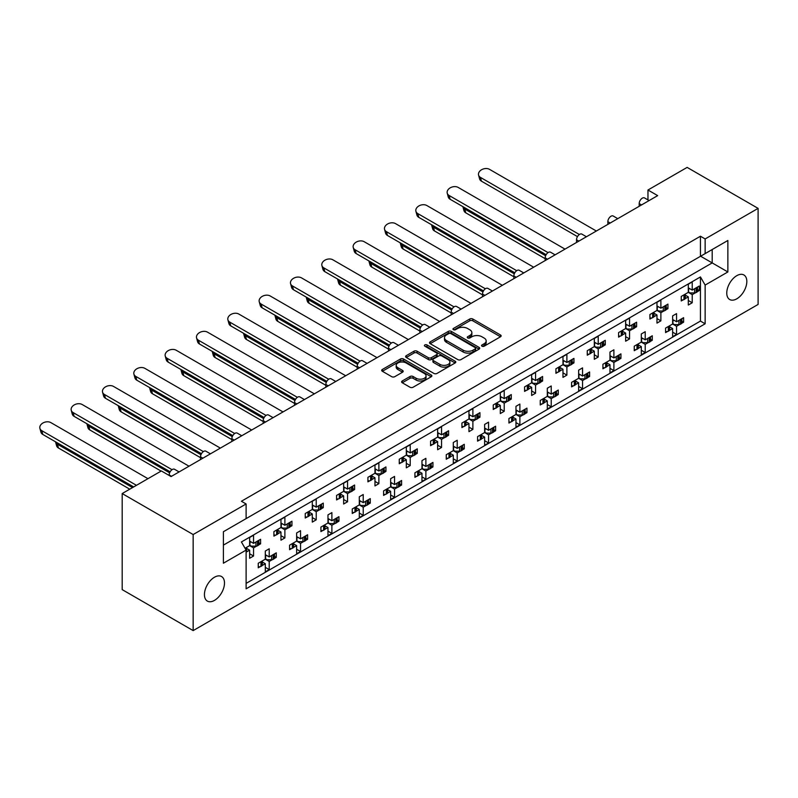 <?xml version="1.0" encoding="UTF-8"?>
<svg xmlns="http://www.w3.org/2000/svg" width="798" height="798" viewBox="0 0 798 798"><rect width="100%" height="100%" fill="white"/><g stroke="black" fill="none" stroke-linecap="round" stroke-linejoin="round"><path stroke-width="1.2" d="M416.117 380.057L416.117 378.252A5.815 3.362 0 0 0 422.461 378.98A5.815 3.362 0 0 0 426.052 375.878L426.052 377.683A5.815 3.362 0 0 1 422.461 380.786A5.815 3.362 0 0 1 416.117 380.057L413.085 378.312A2.175 1.257 0 0 0 410.012 378.312L402.272 382.771M432.905 359.808L432.905 361.614A2.175 1.257 0 0 0 433.533 362.501L439.957 366.212A5.815 3.362 0 0 0 446.301 366.94A5.815 3.362 0 0 0 449.892 363.838L449.892 362.033A5.815 3.362 0 0 0 448.187 359.649L441.763 355.948A2.175 1.257 0 0 0 438.691 355.948L433.533 358.92A2.175 1.257 0 0 0 432.905 359.808A2.175 1.257 0 0 0 433.533 360.696L439.957 364.407A5.815 3.362 0 0 0 446.301 365.135A5.815 3.362 0 0 0 449.892 362.033M475.658 348.267L475.658 350.073A1.526 0.878 0 0 1 475.209 350.701L472.985 351.988A6.963 4.02 0 0 1 463.139 351.988L446.531 342.392L446.531 340.586A6.963 4.02 0 0 1 444.496 337.744A6.963 4.02 0 0 1 446.531 334.901L448.765 333.614A1.526 0.878 0 0 1 450.92 333.614L475.209 347.649A1.526 0.878 0 0 1 475.658 348.267A1.526 0.878 0 0 1 475.209 348.886L472.985 350.172A6.963 4.02 0 0 1 463.139 350.172L446.531 340.586M482.012 346.202A1.526 0.878 0 0 0 484.167 346.202L500.506 336.766A2.175 1.257 0 0 0 501.144 335.878A2.175 1.257 0 0 0 500.506 334.99L472.825 319.01A2.175 1.257 0 0 0 469.753 319.01L453.414 328.447A1.526 0.878 0 0 0 452.965 329.065A1.526 0.878 0 0 0 453.414 329.684A1.526 0.878 0 0 0 455.568 329.684L457.683 328.467A6.963 4.02 0 0 1 467.528 328.467L469.832 329.803A6.963 4.02 0 0 1 471.867 332.636A6.963 4.02 0 0 1 469.832 335.479L467.718 336.706A1.526 0.878 0 0 0 467.269 337.325A1.526 0.878 0 0 0 467.718 337.943A1.526 0.878 0 0 0 469.872 337.943L471.987 336.726A6.963 4.02 0 0 1 481.822 336.726L484.127 338.053A6.963 4.02 0 0 1 486.172 340.896A6.963 4.02 0 0 1 484.127 343.739L482.012 344.955A1.526 0.878 0 0 0 481.573 345.584A1.526 0.878 0 0 0 482.012 346.202L482.012 344.955M214.463 577.233A14.184 8.189 -60 0 1 221.555 576.535A14.184 8.189 -60 0 1 223.729 587.897A14.184 8.189 -60 0 1 214.463 600.395A14.184 8.189 -60 0 1 207.37 601.094A14.184 8.189 -60 0 1 205.196 589.732A14.184 8.189 -60 0 1 214.463 577.233M736.793 275.669A14.184 8.189 -60 0 1 743.886 274.971A14.184 8.189 -60 0 1 746.06 286.332A14.184 8.189 -60 0 1 736.793 298.821A14.184 8.189 -60 0 1 729.701 299.529A14.184 8.189 -60 0 1 727.527 288.168A14.184 8.189 -60 0 1 736.793 275.669M416.117 378.252L413.085 376.496A2.175 1.257 0 0 0 410.012 376.496L402.242 380.985A2.175 1.257 0 0 0 401.603 381.873A2.175 1.257 0 0 0 402.242 382.761L410.012 387.239A2.175 1.257 0 0 0 413.085 387.239L431.229 376.766A2.175 1.257 0 0 0 431.868 375.878A2.175 1.257 0 0 0 431.229 374.99L403.549 359.01A2.175 1.257 0 0 0 400.476 359.01L382.332 369.484A2.175 1.257 0 0 0 381.693 370.372A2.175 1.257 0 0 0 382.332 371.26L391.708 376.676A2.175 1.257 0 0 0 394.781 376.676L402.551 372.197A2.175 1.257 0 0 0 403.19 371.309A2.175 1.257 0 0 0 402.551 370.422L397.903 367.728A5.815 3.362 0 0 1 396.197 365.354A5.815 3.362 0 0 1 399.788 362.252A5.815 3.362 0 0 1 406.122 362.98L424.346 373.504A5.815 3.362 0 0 1 426.052 375.878M193.156 534.54L193.156 630.6L758.1 304.437L758.1 208.378L705.143 238.941L700.445 236.228L241.405 501.254L246.113 503.967L193.156 534.54L122.184 493.563L161.356 470.95L171.061 476.566L657.672 195.62L647.966 190.014L647.966 199.909M758.1 208.378L687.128 167.4L647.966 190.014M457.833 359.629A2.175 1.257 0 0 0 460.915 359.629L479.059 349.155A2.175 1.257 0 0 0 479.698 348.267A2.175 1.257 0 0 0 479.059 347.379L451.379 331.399A2.175 1.257 0 0 0 448.296 331.399L430.152 341.873A2.175 1.257 0 0 0 429.514 342.761A2.175 1.257 0 0 0 430.152 343.649L457.833 359.629M425.454 346.531A1.526 0.878 0 0 1 427 346.741L427 344.936L455.139 361.185A2.175 1.257 0 0 1 455.778 362.073A2.175 1.257 0 0 1 455.139 362.96L436.995 373.434A2.175 1.257 0 0 1 433.922 373.434L406.242 357.454L406.242 355.679A2.175 1.257 0 0 0 405.603 356.566A2.175 1.257 0 0 0 406.242 357.454M406.242 355.679L414.012 351.2A2.175 1.257 0 0 1 417.085 351.2L428.307 357.674A2.175 1.257 0 0 0 431.389 357.674L436.536 354.701A2.175 1.257 0 0 0 437.174 353.813A2.175 1.257 0 0 0 436.536 352.925L424.845 346.182A1.526 0.878 0 0 1 424.406 345.554A1.526 0.878 0 0 1 425.344 344.746A1.526 0.878 0 0 1 427 344.936M241.405 521.333L727.866 240.487L727.866 271.958L705.143 285.076L705.143 323.789L246.113 588.814L246.113 550.101L223.39 563.218L223.39 531.737L246.113 518.62L246.113 503.967M700.445 236.228L700.445 256.308M705.143 238.941L705.143 253.594M681.851 321.195L683.607 322.202L681.731 323.29M669.662 326.821L672.634 328.537L669.542 330.332M667.457 331.529L665.592 332.606L665.592 328.088L672.634 324.018L676.554 326.282L676.554 334.422L672.634 336.676L672.634 328.537M679.657 324.487L676.554 326.282M683.607 322.202L683.607 317.684L676.554 321.754L672.634 319.489M650.52 339.29L652.275 340.297L650.4 341.374M638.33 344.906L641.303 346.631L638.201 348.417M636.126 349.614L634.25 350.701L634.25 346.172L641.303 342.103L645.223 344.367L645.223 352.507L641.303 354.771L641.303 346.631M648.315 342.581L645.223 344.367M652.275 340.297L652.275 335.778L645.223 339.848L641.303 337.584M619.188 357.374L620.934 358.392L619.068 359.469M609.971 355.679L613.891 357.933L620.934 353.863L620.934 358.392M613.891 357.933L613.891 349.793L609.971 352.058L609.971 360.197L602.919 364.267L602.919 368.786L604.794 367.708M606.989 363L609.971 364.716L606.869 366.511M609.971 360.197L613.891 362.462L613.891 370.601L609.971 372.856L609.971 364.716M616.984 360.666L613.891 362.462M587.857 375.469L589.602 376.476L587.727 377.564M578.64 373.763L582.55 376.028L589.602 371.958L589.602 376.476M582.55 376.028L582.55 367.888L578.64 370.142L578.64 378.292L571.587 382.362L571.587 386.88L573.463 385.803M575.657 381.095L578.64 382.811L575.538 384.596M578.64 378.292L582.55 380.546L582.55 388.686L578.64 390.95L578.64 382.811M585.652 378.761L582.55 380.546M556.515 393.554L558.271 394.571L556.396 395.648M547.298 391.858L551.219 394.112L558.271 390.042L558.271 394.571M551.219 394.112L551.219 385.973L547.298 388.237L547.298 396.377L540.256 400.446L540.256 404.975L542.131 403.888M544.326 399.18L547.298 400.895L544.206 402.691M547.298 396.377L551.219 398.641L551.219 406.781L547.298 409.045L547.298 400.895M554.321 396.845L551.219 398.641M525.184 411.648L526.939 412.656L525.064 413.743M515.967 409.943L519.887 412.207L526.939 408.137L526.939 412.656M519.887 412.207L519.887 404.067L515.967 406.332L515.967 414.471L508.925 418.541L508.925 423.06L510.79 421.982M512.994 417.274L515.967 418.99L512.875 420.775M515.967 414.471L519.887 416.726L519.887 424.865L515.967 427.13L515.967 418.99M522.989 414.94L519.887 416.726M493.852 429.743L495.598 430.75L493.733 431.828M484.635 428.037L488.556 430.292L495.598 426.222L495.598 430.75M488.556 430.292L488.556 422.152L484.635 424.416L484.635 432.556L477.583 436.626L477.583 441.154L479.458 440.067M481.663 435.359L484.635 437.085L481.533 438.87M484.635 432.556L488.556 434.82L488.556 442.96L484.635 445.224L484.635 437.085M491.648 433.035L488.556 434.82M462.521 447.828L464.266 448.835L462.391 449.922M453.304 446.122L457.214 448.386L464.266 444.316L464.266 448.835M457.214 448.386L457.214 440.247L453.304 442.511L453.304 450.651L446.252 454.72L446.252 459.239L448.127 458.162M450.321 453.454L453.304 455.169L450.202 456.965M453.304 450.651L457.214 452.905L457.214 461.054L453.304 463.309L453.304 455.169M460.316 451.119L457.214 452.905M431.189 465.922L432.935 466.93L431.06 468.007M421.972 464.217L425.883 466.481L432.935 462.411L432.935 466.93M425.883 466.481L425.883 458.341L421.972 460.596L421.972 468.735L414.92 472.805L414.92 477.334L416.795 476.246M418.99 471.538L421.972 473.264L418.87 475.049M421.972 468.735L425.883 471L425.883 479.139L421.972 481.403L421.972 473.264M428.985 469.214L425.883 471M399.848 484.007L401.603 485.024L399.728 486.102M390.631 482.301L394.551 484.566L401.603 480.496L401.603 485.024M394.551 484.566L394.551 476.426L390.631 478.69L390.631 486.83L383.589 490.9L383.589 495.418L385.454 494.341M387.658 489.633L390.631 491.349L387.539 493.144M390.631 486.83L394.551 489.094L394.551 497.234L390.631 499.488L390.631 491.349M397.653 487.299L394.551 489.094M368.516 502.102L370.272 503.109L368.397 504.196M359.3 500.396L363.22 502.66L370.272 498.59L370.272 503.109M363.22 502.66L363.22 494.521L359.3 496.775L359.3 504.915L352.247 508.984L352.247 513.513L354.122 512.426M356.327 507.728L359.3 509.443L356.197 511.229M359.3 504.915L363.22 507.179L363.22 515.318L359.3 517.583L359.3 509.443M366.322 505.393L363.22 507.179M337.185 520.186L338.931 521.204L337.065 522.281M327.968 518.491L331.888 520.745L338.931 516.675L338.931 521.204M331.888 520.745L331.888 512.605L327.968 514.87L327.968 523.009L320.916 527.079L320.916 531.598L322.791 530.52M324.995 525.812L327.968 527.528L324.866 529.323M327.968 523.009L331.888 525.274L331.888 533.413L327.968 535.677L327.968 527.528M334.98 523.478L331.888 525.274M305.853 538.281L307.599 539.288L305.724 540.376M296.637 536.575L300.547 538.84L307.599 534.77L307.599 539.288M300.547 538.84L300.547 530.7L296.637 532.954L296.637 541.104L289.584 545.174L289.584 549.692L291.46 548.615M293.654 543.907L296.637 545.623L293.534 547.408M296.637 541.104L300.547 543.358L300.547 551.498L296.637 553.762L296.637 545.623M303.649 541.573L300.547 543.358M274.512 556.366L276.268 557.383L274.392 558.46M265.305 554.67L269.215 556.924L276.268 552.854L276.268 557.383M269.215 556.924L269.215 548.785L265.305 551.049L265.305 559.189L258.253 563.258L258.253 567.787L260.128 566.7M262.323 561.991L265.305 563.717L262.203 565.503M265.305 559.189L269.215 561.453L269.215 569.592L265.305 571.857L265.305 563.717M272.317 559.657L269.215 561.453M169.186 475.478L169.186 474.93A4.429 2.554 -60 0 1 172.318 469.503A4.429 2.554 -60 0 1 174.533 469.284L179.101 471.927M200.517 459.558L200.517 456.845A4.429 2.554 -60 0 1 203.65 451.419A4.429 2.554 -60 0 1 205.864 451.199L210.433 453.833M231.849 441.464L231.849 438.75A4.429 2.554 -60 0 1 234.981 433.324A4.429 2.554 -60 0 1 237.206 433.105L241.764 435.738M263.19 423.379L263.19 420.666A4.429 2.554 -60 0 1 266.323 415.239A4.429 2.554 -60 0 1 268.537 415.02L273.096 417.653M294.522 405.284L294.522 402.571A4.429 2.554 -60 0 1 297.654 397.145A4.429 2.554 -60 0 1 299.868 396.925L304.437 399.559M325.853 387.2L325.853 384.486A4.429 2.554 -60 0 1 328.985 379.05A4.429 2.554 -60 0 1 331.2 378.831L335.768 381.474M357.185 369.105L357.185 366.392A4.429 2.554 -60 0 1 360.317 360.965A4.429 2.554 -60 0 1 362.531 360.746L367.1 363.379M388.516 351.01L388.516 348.297A4.429 2.554 -60 0 1 391.658 342.871A4.429 2.554 -60 0 1 393.873 342.651L398.431 345.295M419.858 332.926L419.858 330.212A4.429 2.554 -60 0 1 422.99 324.786A4.429 2.554 -60 0 1 425.204 324.567L429.773 327.2M451.189 314.831L451.189 312.118A4.429 2.554 -60 0 1 454.321 306.691A4.429 2.554 -60 0 1 456.536 306.472L461.104 309.105M482.521 296.746L482.521 294.033A4.429 2.554 -60 0 1 485.653 288.607A4.429 2.554 -60 0 1 487.867 288.387L492.436 291.021M513.852 278.652L513.852 275.938A4.429 2.554 -60 0 1 516.984 270.512A4.429 2.554 -60 0 1 519.199 270.293L523.767 272.926M545.184 260.567L545.184 257.854A4.429 2.554 -60 0 1 548.326 252.427A4.429 2.554 -60 0 1 550.54 252.208L555.099 254.841M576.525 242.472L576.525 239.759A4.429 2.554 -60 0 1 579.657 234.333A4.429 2.554 -60 0 1 581.872 234.113L586.44 236.747M607.857 224.388L607.857 221.664A4.429 2.554 -60 0 1 610.989 216.238A4.429 2.554 -60 0 1 613.203 216.019L617.772 218.662M639.188 206.293L639.188 203.58A4.429 2.554 -60 0 1 642.32 198.153A4.429 2.554 -60 0 1 644.535 197.934L649.103 200.567M697.522 289.534L699.267 290.552L697.402 291.629M685.332 295.16L688.305 296.876L685.203 298.671M683.128 299.868L681.253 300.946L681.253 296.427L688.305 292.357L692.225 294.622L692.225 302.761L688.305 305.026L688.305 296.876M695.317 292.826L692.225 294.622M699.267 290.552L699.267 286.023L692.225 290.093L688.305 287.839M666.19 307.629L667.936 308.636L666.061 309.724M653.991 313.255L656.973 314.971L653.871 316.756M651.796 317.963L649.921 319.04L649.921 314.522L656.973 310.452L660.884 312.706L660.884 320.846L656.973 323.11L656.973 314.971M663.986 310.921L660.884 312.706M667.936 308.636L667.936 304.118L660.884 308.188L656.973 305.923M634.849 325.714L636.605 326.731L634.729 327.808M625.642 324.018L629.552 326.272L636.605 322.202L636.605 326.731M629.552 326.272L629.552 318.133L625.642 320.397L625.642 328.537L618.59 332.606L618.59 337.135L620.465 336.048M622.659 331.34L625.642 333.065L622.54 334.851M625.642 328.537L629.552 330.801L629.552 338.941L625.642 341.205L625.642 333.065M632.654 329.005L629.552 330.801M603.517 343.808L605.273 344.816L603.398 345.903M594.301 342.103L598.221 344.367L605.273 340.297L605.273 344.816M598.221 344.367L598.221 336.227L594.301 338.492L594.301 346.631L587.258 350.701L587.258 355.22L589.124 354.142M591.328 349.434L594.301 351.15L591.208 352.945M594.301 346.631L598.221 348.886L598.221 357.035L594.301 359.29L594.301 351.15M601.323 347.1L598.221 348.886M572.186 361.903L573.942 362.91L572.066 363.988M562.969 360.197L566.889 362.462L573.942 358.392L573.942 362.91M566.889 362.462L566.889 354.312L562.969 356.576L562.969 364.716L555.917 368.786L555.917 373.314L557.792 372.227M559.996 367.519L562.969 369.245L559.867 371.03M562.969 364.716L566.889 366.98L566.889 375.12L562.969 377.384L562.969 369.245M569.981 365.195L566.889 366.98M540.854 379.988L542.6 381.005L540.725 382.082M531.638 378.282L535.558 380.546L542.6 376.476L542.6 381.005M535.558 380.546L535.558 372.407L531.638 374.671L531.638 382.811L524.585 386.88L524.585 391.399L526.461 390.322M528.655 385.614L531.638 387.329L528.535 389.125M531.638 382.811L535.558 385.075L535.558 393.214L531.638 395.469L531.638 387.329M538.65 383.279L535.558 385.075M509.523 398.082L511.269 399.09L509.393 400.177M500.306 396.377L504.216 398.641L511.269 394.571L511.269 399.09M504.216 398.641L504.216 390.501L500.306 392.756L500.306 400.895L493.254 404.965L493.254 409.494L495.129 408.406M497.324 403.708L500.306 405.424L497.204 407.209M500.306 400.895L504.216 403.16L504.216 411.299L500.306 413.564L500.306 405.424M507.319 401.374L504.216 403.16M478.182 416.167L479.937 417.184L478.062 418.262M468.965 414.471L472.885 416.726L479.937 412.656L479.937 417.184M472.885 416.726L472.885 408.586L468.965 410.85L468.965 418.99L461.922 423.06L461.922 427.578L463.798 426.501M465.992 421.793L468.965 423.509L465.872 425.304M468.965 418.99L472.885 421.254L472.885 429.394L468.965 431.658L468.965 423.509M475.987 419.459L472.885 421.254M446.85 434.262L448.606 435.269L446.73 436.356M437.633 432.556L441.553 434.82L448.606 430.75L448.606 435.269M441.553 434.82L441.553 426.681L437.633 428.935L437.633 437.085L430.581 441.154L430.581 445.673L432.456 444.596M434.661 439.888L437.633 441.603L434.541 443.389M437.633 437.085L441.553 439.339L441.553 447.479L437.633 449.743L437.633 441.603M444.656 437.553L441.553 439.339M415.519 452.346L417.264 453.364L415.399 454.441M406.302 450.651L410.222 452.905L417.264 448.835L417.264 453.364M410.222 452.905L410.222 444.765L406.302 447.03L406.302 455.169L399.249 459.239L399.249 463.768L401.125 462.68M403.329 457.972L406.302 459.698L403.199 461.483M406.302 455.169L410.222 457.434L410.222 465.573L406.302 467.837L406.302 459.698M413.314 455.638L410.222 457.434M384.187 470.441L385.933 471.448L384.057 472.536M374.97 468.735L378.88 471L385.933 466.93L385.933 471.448M378.88 471L378.88 462.86L374.97 465.124L374.97 473.264L367.918 477.334L367.918 481.852L369.793 480.775M371.988 476.067L374.97 477.783L371.868 479.568M374.97 473.264L378.88 475.518L378.88 483.658L374.97 485.922L374.97 477.783M381.983 473.733L378.88 475.518M352.856 488.536L354.601 489.543L352.726 490.62M343.639 486.83L347.549 489.094L354.601 485.014L354.601 489.543M347.549 489.094L347.549 480.945L343.639 483.209L343.639 491.349L336.586 495.418L336.586 499.947L338.462 498.86M340.656 494.152L343.639 495.877L340.537 497.663M343.639 491.349L347.549 493.613L347.549 501.752L343.639 504.017L343.639 495.877M350.651 491.827L347.549 493.613M321.514 506.62L323.27 507.628L321.394 508.715M312.297 504.915L316.217 507.179L323.27 503.109L323.27 507.628M316.217 507.179L316.217 499.039L312.297 501.304L312.297 509.443L305.255 513.513L305.255 518.032L307.12 516.954M309.325 512.246L312.297 513.962L309.205 515.757M312.297 509.443L316.217 511.708L316.217 519.847L312.297 522.101L312.297 513.962M319.32 509.912L316.217 511.708M290.183 524.715L291.938 525.722L290.063 526.8M280.966 523.009L284.886 525.274L291.938 521.204L291.938 525.722M284.886 525.274L284.886 517.134L280.966 519.388L280.966 527.528L273.914 531.598L273.914 536.126L275.789 535.039M277.993 530.331L280.966 532.057L277.864 533.842M280.966 527.528L284.886 529.792L284.886 537.932L280.966 540.196L280.966 532.057M287.988 528.007L284.886 529.792M258.851 542.8L260.597 543.817L258.732 544.894M249.634 541.104L253.555 543.358L260.597 539.288L260.597 543.817M253.555 543.358L253.555 535.219L249.634 537.483L249.634 545.623L245.056 548.266M246.662 548.425L249.634 550.141L246.532 551.937M249.634 545.623L253.555 547.887L253.555 556.026L249.634 558.281L249.634 550.141M256.647 546.091L253.555 547.887M122.184 493.563L122.184 589.622L193.156 630.6M705.143 285.076L700.445 276.936L241.405 541.962L246.113 550.101M700.445 276.936L700.445 321.075L246.113 583.388M692.225 290.093L692.225 281.953L688.305 284.218L688.305 292.357M676.554 321.754L676.554 313.614L672.634 315.878L672.634 324.018M660.884 308.188L660.884 300.048L656.973 302.302L656.973 310.452M645.223 339.848L645.223 331.709L641.303 333.963L641.303 342.103M700.445 321.075L705.143 323.789M688.305 300.497L692.225 302.761M672.634 332.158L676.554 334.422M656.973 318.592L660.884 320.846M625.642 336.676L629.552 338.941M594.301 354.771L598.221 357.035M562.969 372.856L566.889 375.12M531.638 390.95L535.558 393.214M500.306 409.045L504.216 411.299M468.965 427.13L472.885 429.394M437.633 445.224L441.553 447.479M406.302 463.309L410.222 465.573M374.97 481.403L378.88 483.658M343.639 499.488L347.549 501.752M312.297 517.583L316.217 519.847M280.966 535.667L284.886 537.932M249.634 553.762L253.555 556.026M641.303 350.252L645.223 352.507M609.971 368.337L613.891 370.601M578.64 386.431L582.55 388.686M547.298 404.516L551.219 406.781M515.967 422.611L519.887 424.865M484.635 440.696L488.556 442.96M453.304 458.79L457.214 461.054M421.972 476.875L425.883 479.139M390.631 494.969L394.551 497.234M359.3 513.064L363.22 515.318M327.968 531.149L331.888 533.413M296.637 549.243L300.547 551.498M265.305 567.328L269.215 569.592M700.604 256.218L712.195 262.911L712.195 249.525L727.866 240.487M223.39 545.124L712.195 262.911L727.866 271.958M482.62 346.422L484.127 345.544A6.963 4.02 0 0 0 486.172 342.711L486.172 340.896M471.867 332.636L471.867 334.452A6.963 4.02 0 0 1 469.832 337.295L468.326 338.162M500.476 336.786L472.825 320.826A2.175 1.257 0 0 0 469.753 320.826L454.022 329.903M479.059 347.379L479.059 349.155L451.379 333.205A2.175 1.257 0 0 0 448.296 333.205L430.182 343.669M444.496 337.744L444.496 339.559A6.963 4.02 0 0 0 446.531 342.392M406.272 357.474L414.012 353.005L414.012 351.2M437.174 353.813L437.174 355.629A2.175 1.257 0 0 1 436.536 356.516L431.389 359.489A2.175 1.257 0 0 1 428.307 359.489L417.085 353.005A2.175 1.257 0 0 0 414.012 353.005M427 346.741L455.109 362.98M396.197 365.354L396.197 367.17A5.815 3.362 0 0 0 397.903 369.544L397.903 367.728M402.551 370.422L402.551 372.197L397.903 369.544M431.199 376.786L403.549 360.816A2.175 1.257 0 0 0 400.476 360.816L382.362 371.279L382.332 369.484M596.355 231.021L489.533 169.356A6.643 4.698 -15 0 0 481.882 169.575A6.643 4.698 -15 0 0 478.571 175.101A6.643 4.698 -15 0 0 480.456 177.405L579.368 234.512M480.456 177.405L481.463 181.186A6.643 4.698 165 0 1 479.588 178.882L478.571 175.101M695.317 288.307A2.214 1.277 0 0 0 696.155 288.008L696.873 287.589A2.214 1.277 0 0 0 697.402 287.11M696.155 288.008L696.155 292.527L696.873 292.118L696.873 287.589M683.128 295.35A2.214 1.277 0 0 0 683.966 295.041L683.966 299.569L684.674 299.15L684.674 294.632A2.214 1.277 0 0 0 685.203 294.143M683.966 295.041L684.674 294.632M696.155 292.527A2.214 1.277 180 0 1 694.589 292.896L690.031 292.896L688.305 291.908M685.332 294.073L685.332 298.252A2.214 1.277 180 0 1 684.674 299.15M683.966 299.569A2.214 1.277 180 0 1 681.253 299.759M697.522 287.041L697.522 291.21A2.214 1.277 180 0 1 696.873 292.118M689.632 288.607L688.305 289.355M481.463 181.186L577.473 236.617M462.87 206.632A6.643 4.698 -15 0 0 462.9 206.752A6.643 4.698 -15 0 0 464.785 209.056L545.633 255.739M464.785 209.056L465.803 212.847A6.643 4.698 165 0 1 463.917 210.542L462.9 206.752M679.657 319.968A2.214 1.277 0 0 0 680.495 319.659L681.203 319.25A2.214 1.277 0 0 0 681.731 318.771M680.495 319.659L680.495 324.188L681.203 323.779L681.203 319.25M667.457 327A2.214 1.277 0 0 0 668.305 326.701L668.305 331.22L669.013 330.811L669.013 326.292A2.214 1.277 0 0 0 669.542 325.803M668.305 326.701L669.013 326.292M680.495 324.188A2.214 1.277 180 0 1 678.928 324.557L674.36 324.557L672.634 323.559M669.662 325.734L669.662 329.913A2.214 1.277 180 0 1 669.013 330.811M668.305 331.22A2.214 1.277 180 0 1 665.592 331.409M681.851 318.691L681.851 322.871A2.214 1.277 180 0 1 681.203 323.779M673.971 320.267L672.634 321.005M465.803 212.847L545.184 258.682M565.014 249.116L458.202 187.44A6.643 4.698 -15 0 0 450.551 187.66A6.643 4.698 -15 0 0 447.239 193.186A6.643 4.698 -15 0 0 449.114 195.49L548.036 252.607M449.114 195.49L450.132 199.281A6.643 4.698 165 0 1 448.247 196.966L447.239 193.186M663.986 306.402A2.214 1.277 0 0 0 664.824 306.093L665.542 305.684A2.214 1.277 0 0 0 666.061 305.195M664.824 306.093L664.824 310.612L665.542 310.203L665.542 305.684M651.796 313.434A2.214 1.277 0 0 0 652.634 313.135L652.634 317.654L653.343 317.245L653.343 312.726A2.214 1.277 0 0 0 653.871 312.237M652.634 313.135L653.343 312.726M664.824 310.612A2.214 1.277 180 0 1 663.258 310.991L658.699 310.991L656.973 309.993M653.991 312.168L653.991 316.337A2.214 1.277 180 0 1 653.343 317.245M652.634 317.654A2.214 1.277 180 0 1 649.921 317.843M666.19 305.125L666.19 309.305A2.214 1.277 180 0 1 665.542 310.203M658.3 306.691L656.973 307.439M450.132 199.281L546.141 254.702M533.682 267.2L426.86 205.535A6.643 4.698 -15 0 0 419.219 205.754A6.643 4.698 -15 0 0 415.908 211.28A6.643 4.698 -15 0 0 417.783 213.585L516.705 270.692M417.783 213.585L418.8 217.365A6.643 4.698 165 0 1 416.915 215.061L415.908 211.28M632.654 324.487A2.214 1.277 0 0 0 633.492 324.188L634.201 323.769A2.214 1.277 0 0 0 634.729 323.29M633.492 324.188L633.492 328.706L634.201 328.297L634.201 323.769M620.465 331.529A2.214 1.277 0 0 0 621.303 331.22L621.303 335.749L622.011 335.34L622.011 330.811A2.214 1.277 0 0 0 622.54 330.332M621.303 331.22L622.011 330.811M633.492 328.706A2.214 1.277 180 0 1 631.926 329.085L627.358 329.085L625.642 328.088M622.659 330.252L622.659 334.432A2.214 1.277 180 0 1 622.011 335.34M621.303 335.749A2.214 1.277 180 0 1 618.59 335.938M634.849 323.22L634.849 327.389A2.214 1.277 180 0 1 634.201 328.297M626.969 324.786L625.642 325.534M418.8 217.365L514.81 272.796M502.351 285.295L395.529 223.62A6.643 4.698 -15 0 0 387.888 223.839A6.643 4.698 -15 0 0 384.566 229.365A6.643 4.698 -15 0 0 386.451 231.669L485.374 288.786M386.451 231.669L387.459 235.46A6.643 4.698 165 0 1 385.584 233.156L384.566 229.365M601.323 342.581A2.214 1.277 0 0 0 602.161 342.272L602.869 341.863A2.214 1.277 0 0 0 603.398 341.374M602.161 342.272L602.161 346.801L602.869 346.382L602.869 341.863M589.124 349.614A2.214 1.277 0 0 0 589.971 349.315L589.971 353.833L590.68 353.424L590.68 348.906A2.214 1.277 0 0 0 591.208 348.417M589.971 349.315L590.68 348.906M602.161 346.801A2.214 1.277 180 0 1 600.595 347.17L596.026 347.17L594.301 346.172M591.328 348.347L591.328 352.517A2.214 1.277 180 0 1 590.68 353.424M589.971 353.833A2.214 1.277 180 0 1 587.258 354.023M603.517 341.305L603.517 345.484A2.214 1.277 180 0 1 602.869 346.382M595.637 342.871L594.301 343.619M387.459 235.46L483.468 290.891M471.019 303.39L364.197 241.714A6.643 4.698 -15 0 0 356.556 241.934A6.643 4.698 -15 0 0 353.235 247.46A6.643 4.698 -15 0 0 355.12 249.764L454.032 306.871M355.12 249.764L356.127 253.545A6.643 4.698 165 0 1 354.252 251.24L353.235 247.46M569.981 360.666A2.214 1.277 0 0 0 570.829 360.367L571.538 359.958A2.214 1.277 0 0 0 572.066 359.469M570.829 360.367L570.829 364.886L571.538 364.477L571.538 359.958M557.792 367.708A2.214 1.277 0 0 0 558.63 367.399L558.63 371.928L559.348 371.519L559.348 366.99A2.214 1.277 0 0 0 559.867 366.511M558.63 367.399L559.348 366.99M570.829 364.886A2.214 1.277 180 0 1 569.263 365.265L564.695 365.265L562.969 364.267M559.996 366.442L559.996 370.611A2.214 1.277 180 0 1 559.348 371.519M558.63 371.928A2.214 1.277 180 0 1 555.917 372.117M572.186 359.399L572.186 363.569A2.214 1.277 180 0 1 571.538 364.477M564.306 360.965L562.969 361.713M356.127 253.545L452.137 308.976M439.688 321.474L332.866 259.799A6.643 4.698 -15 0 0 325.215 260.018A6.643 4.698 -15 0 0 321.903 265.544A6.643 4.698 -15 0 0 323.779 267.859L422.701 324.966M323.779 267.859L324.796 271.639A6.643 4.698 165 0 1 322.921 269.335L321.903 265.544M538.65 378.761A2.214 1.277 0 0 0 539.488 378.452L540.206 378.043A2.214 1.277 0 0 0 540.725 377.564M539.488 378.452L539.488 382.98L540.206 382.571L540.206 378.043M526.461 385.793A2.214 1.277 0 0 0 527.298 385.494L527.298 390.013L528.007 389.604L528.007 385.085A2.214 1.277 0 0 0 528.535 384.596M527.298 385.494L528.007 385.085M539.488 382.98A2.214 1.277 180 0 1 537.922 383.349L533.363 383.349L531.638 382.362M528.655 384.526L528.655 388.706A2.214 1.277 180 0 1 528.007 389.604M527.298 390.013A2.214 1.277 180 0 1 524.585 390.202M540.854 377.484L540.854 381.663A2.214 1.277 180 0 1 540.206 382.571M532.964 379.06L531.638 379.798M324.796 271.639L420.805 327.07M408.347 339.569L301.524 277.894A6.643 4.698 -15 0 0 293.883 278.113A6.643 4.698 -15 0 0 290.572 283.639A6.643 4.698 -15 0 0 292.447 285.943L391.369 343.05M292.447 285.943L293.464 289.724A6.643 4.698 165 0 1 291.579 287.42L290.572 283.639M507.319 396.845A2.214 1.277 0 0 0 508.156 396.546L508.875 396.137A2.214 1.277 0 0 0 509.393 395.648M508.156 396.546L508.156 401.065L508.875 400.656L508.875 396.137M495.129 403.888A2.214 1.277 0 0 0 495.967 403.589L495.967 408.107L496.675 407.698L496.675 403.17A2.214 1.277 0 0 0 497.204 402.691M495.967 403.589L496.675 403.17M508.156 401.065A2.214 1.277 180 0 1 506.59 401.444L502.022 401.444L500.306 400.446M497.324 402.621L497.324 406.79A2.214 1.277 180 0 1 496.675 407.698M495.967 408.107A2.214 1.277 180 0 1 493.254 408.297M509.523 395.579L509.523 399.748A2.214 1.277 180 0 1 508.875 400.656M501.633 397.145L500.306 397.893M293.464 289.724L389.474 345.155M377.015 357.654L270.193 295.978A6.643 4.698 -15 0 0 262.552 296.208A6.643 4.698 -15 0 0 259.23 301.734A6.643 4.698 -15 0 0 261.116 304.038L360.038 361.145M261.116 304.038L262.133 307.819A6.643 4.698 165 0 1 260.248 305.514L259.23 301.734M475.987 414.94A2.214 1.277 0 0 0 476.825 414.631L477.533 414.222A2.214 1.277 0 0 0 478.062 413.743M476.825 414.631L476.825 419.159L477.533 418.751L477.533 414.222M463.798 421.982A2.214 1.277 0 0 0 464.636 421.673L464.636 426.202L465.344 425.783L465.344 421.264A2.214 1.277 0 0 0 465.872 420.775M464.636 421.673L465.344 421.264M476.825 419.159A2.214 1.277 180 0 1 475.259 419.529L470.69 419.529L468.965 418.541M465.992 420.706L465.992 424.885A2.214 1.277 180 0 1 465.344 425.783M464.636 426.202A2.214 1.277 180 0 1 461.922 426.391M478.182 413.673L478.182 417.843A2.214 1.277 180 0 1 477.533 418.751M470.301 415.239L468.965 415.987M262.133 307.819L358.132 363.25M345.684 375.748L238.861 314.073A6.643 4.698 -15 0 0 231.221 314.292A6.643 4.698 -15 0 0 227.899 319.818A6.643 4.698 -15 0 0 229.784 322.123L328.696 379.24M229.784 322.123L230.792 325.903A6.643 4.698 165 0 1 228.916 323.599L227.899 319.818M444.656 433.025A2.214 1.277 0 0 0 445.493 432.725L446.202 432.317A2.214 1.277 0 0 0 446.73 431.828M445.493 432.725L445.493 437.244L446.202 436.835L446.202 432.317M432.456 440.067A2.214 1.277 0 0 0 433.294 439.768L433.294 444.286L434.012 443.878L434.012 439.359A2.214 1.277 0 0 0 434.541 438.87M433.294 439.768L434.012 439.359M445.493 437.244A2.214 1.277 180 0 1 443.927 437.623L439.359 437.623L437.633 436.626M434.661 438.8L434.661 442.97A2.214 1.277 180 0 1 434.012 443.878M433.294 444.286A2.214 1.277 180 0 1 430.581 444.476M446.85 431.758L446.85 435.937A2.214 1.277 180 0 1 446.202 436.835M438.97 433.324L437.633 434.072M230.792 325.903L326.801 381.334M431.538 224.727A6.643 4.698 -15 0 0 431.568 224.846A6.643 4.698 -15 0 0 433.454 227.151L514.301 273.824M433.454 227.151L434.461 230.931A6.643 4.698 165 0 1 432.586 228.627L431.568 224.846M648.315 338.053A2.214 1.277 0 0 0 649.163 337.754L649.871 337.345A2.214 1.277 0 0 0 650.4 336.856M649.163 337.754L649.163 342.272L649.871 341.863L649.871 337.345M636.126 345.095A2.214 1.277 0 0 0 636.964 344.796L636.964 349.315L637.682 348.906L637.682 344.377A2.214 1.277 0 0 0 638.201 343.898M636.964 344.796L637.682 344.377M649.163 342.272A2.214 1.277 180 0 1 647.597 342.651L643.028 342.651L641.303 341.654M638.33 343.828L638.33 347.998A2.214 1.277 180 0 1 637.682 348.906M636.964 349.315A2.214 1.277 180 0 1 634.25 349.504M650.52 336.786L650.52 340.955A2.214 1.277 180 0 1 649.871 341.863M642.639 338.352L641.303 339.1M434.461 230.931L513.852 276.766M400.207 242.811A6.643 4.698 -15 0 0 400.237 242.931A6.643 4.698 -15 0 0 402.112 245.245L482.97 291.918M402.112 245.245L403.13 249.026A6.643 4.698 165 0 1 401.254 246.722L400.237 242.931M616.984 356.147A2.214 1.277 0 0 0 617.822 355.838L618.54 355.429A2.214 1.277 0 0 0 619.068 354.95M617.822 355.838L617.822 360.367L618.54 359.958L618.54 355.429M604.794 363.19A2.214 1.277 0 0 0 605.632 362.881L605.632 367.399L606.34 366.99L606.34 362.472A2.214 1.277 0 0 0 606.869 361.983M605.632 362.881L606.34 362.472M617.822 360.367A2.214 1.277 180 0 1 616.255 360.736L611.697 360.736L609.971 359.748M606.989 361.913L606.989 366.092A2.214 1.277 180 0 1 606.34 366.99M605.632 367.399A2.214 1.277 180 0 1 602.919 367.599M619.188 354.881L619.188 359.05A2.214 1.277 180 0 1 618.54 359.958M611.298 356.447L609.971 357.185M403.13 249.026L482.521 294.861M368.876 260.906A6.643 4.698 -15 0 0 368.905 261.026A6.643 4.698 -15 0 0 370.781 263.33L451.628 310.013M370.781 263.33L371.798 267.111A6.643 4.698 165 0 1 369.913 264.806L368.905 261.026M585.652 374.232A2.214 1.277 0 0 0 586.49 373.933L587.208 373.524A2.214 1.277 0 0 0 587.727 373.035M586.49 373.933L586.49 378.452L587.208 378.043L587.208 373.524M573.463 381.274A2.214 1.277 0 0 0 574.301 380.975L574.301 385.494L575.009 385.085L575.009 380.556A2.214 1.277 0 0 0 575.538 380.077M574.301 380.975L575.009 380.556M586.49 378.452A2.214 1.277 180 0 1 584.924 378.831L580.355 378.831L578.64 377.833M575.657 380.008L575.657 384.177A2.214 1.277 180 0 1 575.009 385.085M574.301 385.494A2.214 1.277 180 0 1 571.587 385.683M587.857 372.965L587.857 377.145A2.214 1.277 180 0 1 587.208 378.043M579.966 374.531L578.64 375.279M371.798 267.111L451.189 312.946M337.534 278.991A6.643 4.698 -15 0 0 337.574 279.12A6.643 4.698 -15 0 0 339.449 281.425L420.297 328.098M339.449 281.425L340.467 285.205A6.643 4.698 165 0 1 338.581 282.901L337.574 279.12M554.321 392.327A2.214 1.277 0 0 0 555.159 392.027L555.867 391.609A2.214 1.277 0 0 0 556.396 391.13M555.159 392.027L555.159 396.546L555.867 396.137L555.867 391.609M542.131 399.369A2.214 1.277 0 0 0 542.969 399.06L542.969 403.589L543.677 403.17L543.677 398.651A2.214 1.277 0 0 0 544.206 398.162M542.969 399.06L543.677 398.651M555.159 396.546A2.214 1.277 180 0 1 553.593 396.915L549.024 396.915L547.298 395.928M544.326 398.092L544.326 402.272A2.214 1.277 180 0 1 543.677 403.17M542.969 403.589A2.214 1.277 180 0 1 540.256 403.778M556.515 391.06L556.515 395.229A2.214 1.277 180 0 1 555.867 396.137M548.635 392.626L547.298 393.374M340.467 285.205L419.858 331.04M306.203 297.085A6.643 4.698 -15 0 0 306.233 297.205A6.643 4.698 -15 0 0 308.118 299.509L388.965 346.192M308.118 299.509L309.125 303.3A6.643 4.698 165 0 1 307.25 300.986L306.233 297.205M522.989 410.421A2.214 1.277 0 0 0 523.827 410.112L524.535 409.703A2.214 1.277 0 0 0 525.064 409.214M523.827 410.112L523.827 414.631L524.535 414.222L524.535 409.703M510.79 417.454A2.214 1.277 0 0 0 511.628 417.154L511.628 421.673L512.346 421.264L512.346 416.746A2.214 1.277 0 0 0 512.875 416.257M511.628 417.154L512.346 416.746M523.827 414.631A2.214 1.277 180 0 1 522.261 415.01L517.693 415.01L515.967 414.012M512.994 416.187L512.994 420.356A2.214 1.277 180 0 1 512.346 421.264M511.628 421.673A2.214 1.277 180 0 1 508.925 421.863M525.184 409.145L525.184 413.324A2.214 1.277 180 0 1 524.535 414.222M517.304 410.711L515.967 411.459M309.125 303.3L388.516 349.135M274.871 315.17A6.643 4.698 -15 0 0 274.901 315.3A6.643 4.698 -15 0 0 276.786 317.604L357.634 364.277M276.786 317.604L277.794 321.385A6.643 4.698 165 0 1 275.918 319.08L274.901 315.3M491.648 428.506A2.214 1.277 0 0 0 492.496 428.207L493.204 427.788A2.214 1.277 0 0 0 493.733 427.309M492.496 428.207L492.496 432.725L493.204 432.317L493.204 427.788M479.458 435.548A2.214 1.277 0 0 0 480.296 435.239L480.296 439.768L481.014 439.359L481.014 434.83A2.214 1.277 0 0 0 481.533 434.351M480.296 435.239L481.014 434.83M492.496 432.725A2.214 1.277 180 0 1 490.93 433.105L486.361 433.105L484.635 432.107M481.663 434.272L481.663 438.451A2.214 1.277 180 0 1 481.014 439.359M480.296 439.768A2.214 1.277 180 0 1 477.583 439.957M493.852 427.239L493.852 431.409A2.214 1.277 180 0 1 493.204 432.317M485.972 428.805L484.635 429.553M277.794 321.385L357.185 367.22M243.54 333.265A6.643 4.698 -15 0 0 243.57 333.384A6.643 4.698 -15 0 0 245.445 335.689L326.292 382.372M245.445 335.689L246.462 339.479A6.643 4.698 165 0 1 244.587 337.175L243.57 333.384M460.316 446.601A2.214 1.277 0 0 0 461.154 446.291L461.872 445.883A2.214 1.277 0 0 0 462.391 445.394M461.154 446.291L461.154 450.82L461.872 450.401L461.872 445.883M448.127 453.633A2.214 1.277 0 0 0 448.965 453.334L448.965 457.853L449.673 457.444L449.673 452.925A2.214 1.277 0 0 0 450.202 452.436M448.965 453.334L449.673 452.925M461.154 450.82A2.214 1.277 180 0 1 459.588 451.189L455.03 451.189L453.304 450.192M450.321 452.366L450.321 456.536A2.214 1.277 180 0 1 449.673 457.444M448.965 457.853A2.214 1.277 180 0 1 446.252 458.042M462.521 445.324L462.521 449.503A2.214 1.277 180 0 1 461.872 450.401M454.631 446.89L453.304 447.638M246.462 339.479L325.853 385.314M314.352 393.833L207.53 332.168A6.643 4.698 -15 0 0 199.889 332.387A6.643 4.698 -15 0 0 196.567 337.913A6.643 4.698 -15 0 0 198.453 340.217L297.365 397.324M198.453 340.217L199.46 343.998A6.643 4.698 165 0 1 197.585 341.694L196.567 337.913M413.314 451.119A2.214 1.277 0 0 0 414.162 450.82L414.87 450.401A2.214 1.277 0 0 0 415.399 449.922M414.162 450.82L414.162 455.339L414.87 454.93L414.87 450.401M401.125 458.162A2.214 1.277 0 0 0 401.963 457.853L401.963 462.381L402.681 461.962L402.681 457.444A2.214 1.277 0 0 0 403.199 456.965M401.963 457.853L402.681 457.444M414.162 455.339A2.214 1.277 180 0 1 412.596 455.718L408.027 455.718L406.302 454.72M403.329 456.885L403.329 461.064A2.214 1.277 180 0 1 402.681 461.962M401.963 462.381A2.214 1.277 180 0 1 399.249 462.571M415.519 449.853L415.519 454.022A2.214 1.277 180 0 1 414.87 454.93M407.638 451.419L406.302 452.167M199.46 343.998L295.469 399.429M283.021 411.928L176.198 350.252A6.643 4.698 -15 0 0 168.548 350.472A6.643 4.698 -15 0 0 165.236 355.998A6.643 4.698 -15 0 0 167.111 358.302L266.033 415.419M167.111 358.302L168.129 362.093A6.643 4.698 165 0 1 166.243 359.778L165.236 355.998M381.983 469.214A2.214 1.277 0 0 0 382.821 468.905L383.539 468.496A2.214 1.277 0 0 0 384.057 468.007M382.821 468.905L382.821 473.433L383.539 473.014L383.539 468.496M369.793 476.246A2.214 1.277 0 0 0 370.631 475.947L370.631 480.466L371.339 480.057L371.339 475.538A2.214 1.277 0 0 0 371.868 475.049M370.631 475.947L371.339 475.538M382.821 473.433A2.214 1.277 180 0 1 381.254 473.803L376.696 473.803L374.97 472.805M371.988 474.98L371.988 479.149A2.214 1.277 180 0 1 371.339 480.057M370.631 480.466A2.214 1.277 180 0 1 367.918 480.655M384.187 467.937L384.187 472.117A2.214 1.277 180 0 1 383.539 473.014M376.297 469.503L374.97 470.251M168.129 362.093L264.138 417.514M251.679 430.012L144.857 368.347A6.643 4.698 -15 0 0 137.216 368.566A6.643 4.698 -15 0 0 133.904 374.092A6.643 4.698 -15 0 0 135.78 376.397L234.702 433.504M135.78 376.397L136.797 380.177A6.643 4.698 165 0 1 134.912 377.873L133.904 374.092M350.651 487.299A2.214 1.277 0 0 0 351.489 486.999L352.197 486.59A2.214 1.277 0 0 0 352.726 486.102M351.489 486.999L351.489 491.518L352.197 491.109L352.197 486.59M338.462 494.341A2.214 1.277 0 0 0 339.3 494.032L339.3 498.56L340.008 498.151L340.008 493.623A2.214 1.277 0 0 0 340.537 493.144M339.3 494.032L340.008 493.623M351.489 491.518A2.214 1.277 180 0 1 349.923 491.897L345.354 491.897L343.639 490.9M340.656 493.074L340.656 497.244A2.214 1.277 180 0 1 340.008 498.151M339.3 498.56A2.214 1.277 180 0 1 336.586 498.75M352.856 486.032L352.856 490.201A2.214 1.277 180 0 1 352.197 491.109M344.965 487.598L343.639 488.346M136.797 380.177L232.807 435.608M212.208 351.359A6.643 4.698 -15 0 0 212.238 351.479A6.643 4.698 -15 0 0 214.113 353.783L294.961 400.456M214.113 353.783L215.131 357.564A6.643 4.698 165 0 1 213.246 355.26L212.238 351.479M428.985 464.685A2.214 1.277 0 0 0 429.823 464.386L430.531 463.977A2.214 1.277 0 0 0 431.06 463.488M429.823 464.386L429.823 468.905L430.531 468.496L430.531 463.977M416.795 471.728A2.214 1.277 0 0 0 417.633 471.419L417.633 475.947L418.342 475.538L418.342 471.01A2.214 1.277 0 0 0 418.87 470.531M417.633 471.419L418.342 471.01M429.823 468.905A2.214 1.277 180 0 1 428.257 469.284L423.688 469.284L421.972 468.286M418.99 470.461L418.99 474.63A2.214 1.277 180 0 1 418.342 475.538M417.633 475.947A2.214 1.277 180 0 1 414.92 476.137M431.189 463.419L431.189 467.588A2.214 1.277 180 0 1 430.531 468.496M423.299 464.985L421.972 465.733M215.131 357.564L294.522 403.399M180.867 369.444A6.643 4.698 -15 0 0 180.897 369.564A6.643 4.698 -15 0 0 182.782 371.878L263.629 418.551M182.782 371.878L183.799 375.659A6.643 4.698 165 0 1 181.914 373.354L180.897 369.564M397.653 482.78A2.214 1.277 0 0 0 398.491 482.471L399.2 482.062A2.214 1.277 0 0 0 399.728 481.583M398.491 482.471L398.491 486.999L399.2 486.59L399.2 482.062M385.454 489.812A2.214 1.277 0 0 0 386.302 489.513L386.302 494.032L387.01 493.623L387.01 489.104A2.214 1.277 0 0 0 387.539 488.615M386.302 489.513L387.01 489.104M398.491 486.999A2.214 1.277 180 0 1 396.925 487.369L392.357 487.369L390.631 486.381M387.658 488.546L387.658 492.725A2.214 1.277 180 0 1 387.01 493.623M386.302 494.032A2.214 1.277 180 0 1 383.589 494.221M399.848 481.503L399.848 485.683A2.214 1.277 180 0 1 399.2 486.59M391.968 483.079L390.631 483.817M183.799 375.659L263.19 421.494M149.535 387.539A6.643 4.698 -15 0 0 149.565 387.658A6.643 4.698 -15 0 0 151.45 389.963L232.298 436.646M151.45 389.963L152.458 393.743A6.643 4.698 165 0 1 150.583 391.439L149.565 387.658M366.322 500.865A2.214 1.277 0 0 0 367.16 500.565L367.868 500.156A2.214 1.277 0 0 0 368.397 499.668M367.16 500.565L367.16 505.084L367.868 504.675L367.868 500.156M354.122 507.907A2.214 1.277 0 0 0 354.96 507.608L354.96 512.126L355.679 511.718L355.679 507.189A2.214 1.277 0 0 0 356.197 506.71M354.96 507.608L355.679 507.189M367.16 505.084A2.214 1.277 180 0 1 365.594 505.463L361.025 505.463L359.3 504.466M356.327 506.64L356.327 510.81A2.214 1.277 180 0 1 355.679 511.718M354.96 512.126A2.214 1.277 180 0 1 352.247 512.316M368.516 499.598L368.516 503.767A2.214 1.277 180 0 1 367.868 504.675M360.636 501.164L359.3 501.912M152.458 393.743L231.849 439.578M220.348 448.107L113.525 386.431A6.643 4.698 -15 0 0 105.885 386.651A6.643 4.698 -15 0 0 102.563 392.177A6.643 4.698 -15 0 0 104.448 394.481L203.37 451.598M104.448 394.481L105.466 398.272A6.643 4.698 165 0 1 103.58 395.968L102.563 392.177M319.32 505.393A2.214 1.277 0 0 0 320.158 505.084L320.866 504.675A2.214 1.277 0 0 0 321.394 504.186M320.158 505.084L320.158 509.613L320.866 509.194L320.866 504.675M307.12 512.426A2.214 1.277 0 0 0 307.968 512.126L307.968 516.645L308.676 516.236L308.676 511.718A2.214 1.277 0 0 0 309.205 511.229M307.968 512.126L308.676 511.718M320.158 509.613A2.214 1.277 180 0 1 318.592 509.982L314.023 509.982L312.297 508.984M309.325 511.159L309.325 515.338A2.214 1.277 180 0 1 308.676 516.236M307.968 516.645A2.214 1.277 180 0 1 305.255 516.835M321.514 504.117L321.514 508.296A2.214 1.277 180 0 1 320.866 509.194M313.634 505.683L312.297 506.431M105.466 398.272L201.465 453.703M189.016 466.202L82.194 404.526A6.643 4.698 -15 0 0 74.553 404.746A6.643 4.698 -15 0 0 71.231 410.272A6.643 4.698 -15 0 0 73.117 412.576L172.029 469.683M73.117 412.576L74.124 416.356A6.643 4.698 165 0 1 72.249 414.052L71.231 410.272M287.988 523.478A2.214 1.277 0 0 0 288.826 523.179L289.534 522.77A2.214 1.277 0 0 0 290.063 522.281M288.826 523.179L288.826 527.697L289.534 527.288L289.534 522.77M275.789 530.52A2.214 1.277 0 0 0 276.627 530.221L276.627 534.74L277.345 534.331L277.345 529.802A2.214 1.277 0 0 0 277.864 529.323M276.627 530.221L277.345 529.802M288.826 527.697A2.214 1.277 180 0 1 287.26 528.077L282.692 528.077L280.966 527.079M277.993 529.254L277.993 533.423A2.214 1.277 180 0 1 277.345 534.331M276.627 534.74A2.214 1.277 180 0 1 273.914 534.929M290.183 522.211L290.183 526.381A2.214 1.277 180 0 1 289.534 527.288M282.302 523.777L280.966 524.525M74.124 416.356L170.134 471.788M147.969 478.68L50.863 422.611A6.643 4.698 -15 0 0 43.212 422.84A6.643 4.698 -15 0 0 39.9 428.356A6.643 4.698 -15 0 0 41.785 430.671L136.458 485.324M41.785 430.671L42.793 434.451A6.643 4.698 165 0 1 40.917 432.147L39.9 428.356M256.647 541.573A2.214 1.277 0 0 0 257.485 541.263L258.203 540.854A2.214 1.277 0 0 0 258.732 540.376M257.485 541.263L257.485 545.792L258.203 545.383L258.203 540.854M245.126 548.396A2.214 1.277 0 0 0 245.295 548.306L246.003 547.897A2.214 1.277 0 0 0 246.532 547.408M257.485 545.792A2.214 1.277 180 0 1 255.919 546.161L251.36 546.161L249.634 545.174M246.662 547.338L246.662 551.518A2.214 1.277 180 0 1 246.113 552.356M258.851 540.306L258.851 544.475A2.214 1.277 180 0 1 258.203 545.383M250.961 541.872L249.634 542.61M42.793 434.451L133.685 486.93M118.204 405.623A6.643 4.698 -15 0 0 118.234 405.753A6.643 4.698 -15 0 0 120.119 408.057L200.966 454.73M120.119 408.057L121.126 411.838A6.643 4.698 165 0 1 119.251 409.534L118.234 405.753M334.98 518.959A2.214 1.277 0 0 0 335.828 518.65L336.537 518.241A2.214 1.277 0 0 0 337.065 517.762M335.828 518.65L335.828 523.179L336.537 522.77L336.537 518.241M322.791 526.002A2.214 1.277 0 0 0 323.629 525.692L323.629 530.221L324.347 529.802L324.347 525.284A2.214 1.277 0 0 0 324.866 524.795M323.629 525.692L324.347 525.284M335.828 523.179A2.214 1.277 180 0 1 334.252 523.548L329.694 523.548L327.968 522.56M324.995 524.725L324.995 528.904A2.214 1.277 180 0 1 324.347 529.802M323.629 530.221A2.214 1.277 180 0 1 320.916 530.411M337.185 517.693L337.185 521.862A2.214 1.277 180 0 1 336.537 522.77M329.295 519.259L327.968 520.007M121.126 411.838L200.517 457.673M86.872 423.718A6.643 4.698 -15 0 0 86.902 423.838A6.643 4.698 -15 0 0 88.778 426.142L169.625 472.825M88.778 426.142L89.795 429.932A6.643 4.698 165 0 1 87.91 427.618L86.902 423.838M303.649 537.044A2.214 1.277 0 0 0 304.487 536.745L305.205 536.336A2.214 1.277 0 0 0 305.724 535.847M304.487 536.745L304.487 541.263L305.205 540.854L305.205 536.336M291.46 544.086A2.214 1.277 0 0 0 292.297 543.787L292.297 548.306L293.006 547.897L293.006 543.378A2.214 1.277 0 0 0 293.534 542.889M292.297 543.787L293.006 543.378M304.487 541.263A2.214 1.277 180 0 1 302.921 541.643L298.362 541.643L296.637 540.645M293.654 542.82L293.654 546.989A2.214 1.277 180 0 1 293.006 547.897M292.297 548.306A2.214 1.277 180 0 1 289.584 548.495M305.853 535.777L305.853 539.957A2.214 1.277 180 0 1 305.205 540.854M297.963 537.343L296.637 538.091M89.795 429.932L161.106 471.099M55.541 441.803A6.643 4.698 -15 0 0 55.571 441.932A6.643 4.698 -15 0 0 57.446 444.237L132.538 487.588M57.446 444.237L58.463 448.017A6.643 4.698 165 0 1 56.578 445.713L55.571 441.932M272.317 555.139A2.214 1.277 0 0 0 273.155 554.839L273.864 554.42A2.214 1.277 0 0 0 274.392 553.942M273.155 554.839L273.155 559.358L273.864 558.949L273.864 554.42M260.128 562.181A2.214 1.277 0 0 0 260.966 561.872L260.966 566.4L261.674 565.991L261.674 561.463A2.214 1.277 0 0 0 262.203 560.984M260.966 561.872L261.674 561.463M273.155 559.358A2.214 1.277 180 0 1 271.589 559.737L267.021 559.737L265.305 558.74M262.323 560.904L262.323 565.084A2.214 1.277 180 0 1 261.674 565.991M260.966 566.4A2.214 1.277 180 0 1 258.253 566.59M274.512 553.872L274.512 558.041A2.214 1.277 180 0 1 273.864 558.949M266.632 555.438L265.305 556.186M58.463 448.017L129.765 489.184M439.957 366.212L439.957 364.407M463.139 351.988L463.139 350.172M641.542 204.936L639.188 203.58M610.201 223.031L607.857 221.664M578.869 241.116L576.525 239.759M547.538 259.21L545.184 257.854M516.206 277.295L513.852 275.938M484.875 295.39L482.521 294.033M453.533 313.474L451.189 312.118M422.202 331.569L419.858 330.212M390.87 349.654L388.516 348.297M359.539 367.748L357.185 366.392M328.207 385.843L325.853 384.486M296.866 403.928L294.522 402.571M265.534 422.022L263.19 420.666M234.203 440.107L231.849 438.75M202.872 458.202L200.517 456.845M171.53 476.286L169.186 474.93M484.127 345.544L484.127 343.739M467.718 337.943L467.718 336.706M469.832 337.295L469.832 335.479M453.414 329.684L453.414 328.447M469.753 320.826L469.753 319.01M472.825 320.826L472.825 319.01M500.506 336.766L500.506 334.99M430.152 343.649L430.152 341.873M448.296 333.205L448.296 331.399M451.379 333.205L451.379 331.399M475.209 350.701L475.209 348.886M472.985 351.988L472.985 350.172M417.085 353.005L417.085 351.2M428.307 359.489L428.307 357.674M431.389 359.489L431.389 357.674M436.536 356.516L436.536 354.701M455.139 362.96L455.139 361.185M433.533 362.501L433.533 360.696M402.242 382.761L402.242 380.985M410.012 378.312L410.012 376.496M413.085 378.312L413.085 376.496M400.476 360.816L400.476 359.01M403.549 360.816L403.549 359.01M431.229 376.766L431.229 374.99M688.594 289.205L688.594 292.078M694.589 292.896L694.589 288.726M672.933 320.866L672.933 323.729M678.928 324.557L678.928 320.387M657.263 307.3L657.263 310.163M663.258 310.991L663.258 306.821M625.931 325.385L625.931 328.257M631.926 329.085L631.926 324.906M594.59 343.479L594.59 346.342M600.595 347.17L600.595 343M563.258 361.564L563.258 364.437M569.263 365.265L569.263 361.085M531.927 379.658L531.927 382.521M537.922 383.349L537.922 379.18M500.595 397.743L500.595 400.616M506.59 401.444L506.59 397.264M469.264 415.838L469.264 418.711M475.259 419.529L475.259 415.359M437.922 433.922L437.922 436.795M443.927 437.623L443.927 433.454M641.592 338.951L641.592 341.823M647.597 342.651L647.597 338.472M610.261 357.045L610.261 359.908M616.255 360.736L616.255 356.566M578.929 375.13L578.929 378.003M584.924 378.831L584.924 374.661M547.598 393.224L547.598 396.097M553.593 396.915L553.593 392.746M516.256 411.319L516.256 414.182M522.261 415.01L522.261 410.84M484.925 429.404L484.925 432.277M490.93 433.105L490.93 428.925M453.593 447.498L453.593 450.361M459.588 451.189L459.588 447.02M406.591 452.017L406.591 454.89M412.596 455.718L412.596 451.538M375.26 470.112L375.26 472.975M381.254 473.803L381.254 469.633M343.928 488.196L343.928 491.069M349.923 491.897L349.923 487.718M422.262 465.583L422.262 468.456M428.257 469.284L428.257 465.104M390.93 483.678L390.93 486.541M396.925 487.369L396.925 483.199M359.589 501.762L359.589 504.635M365.594 505.463L365.594 501.284M312.597 506.291L312.597 509.154M318.592 509.982L318.592 505.812M281.255 524.376L281.255 527.249M287.26 528.077L287.26 523.897M246.003 549.922L246.003 547.897M249.924 542.47L249.924 545.333M255.919 546.161L255.919 541.992M328.257 519.857L328.257 522.73M334.252 523.548L334.252 519.378M296.926 537.942L296.926 540.815M302.921 541.643L302.921 537.473M265.594 556.036L265.594 558.909M271.589 559.737L271.589 555.558"/></g></svg>
